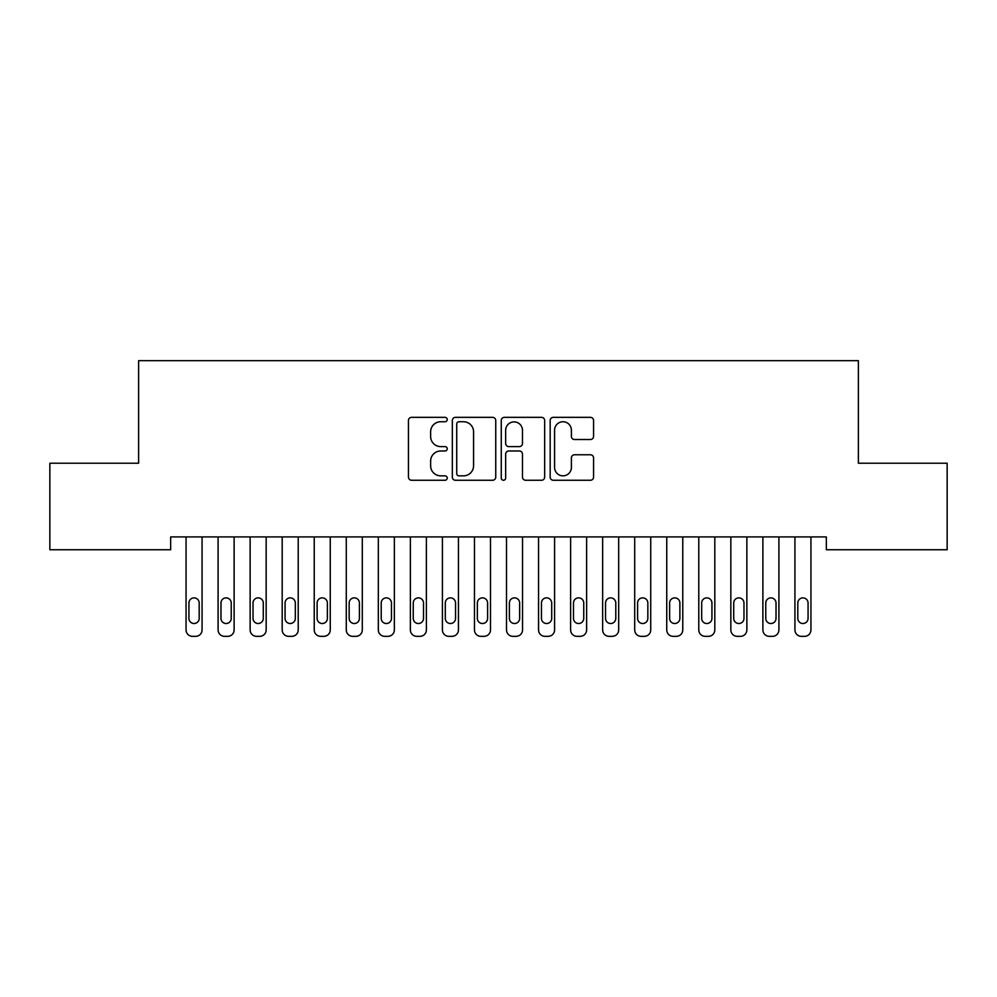<?xml version="1.0" encoding="UTF-8"?>
<svg xmlns="http://www.w3.org/2000/svg" width="997" height="997" viewBox="0 0 997 997"><rect width="100%" height="100%" fill="white"/><g stroke="black" fill="none" stroke-linecap="round" stroke-linejoin="round"><path stroke-width="1.5" d="M447.229 419.538A2.206 2.206 0 0 0 445.023 417.344L411.599 417.344A3.141 3.141 0 0 0 408.458 420.485L408.458 477.102A3.141 3.141 0 0 0 411.599 480.255L445.023 480.255A2.206 2.206 0 0 0 447.229 478.049A2.206 2.206 0 0 0 445.023 475.843L440.699 475.843A10.07 10.07 0 0 1 430.629 465.786L430.629 461.063A10.07 10.07 0 0 1 440.699 450.993L445.023 450.993A2.206 2.206 0 0 0 447.229 448.8A2.206 2.206 0 0 0 445.023 446.594L440.699 446.594A10.07 10.07 0 0 1 430.629 436.524L430.629 431.813A10.07 10.07 0 0 1 440.699 421.743L445.023 421.743A2.206 2.206 0 0 0 447.229 419.538M590.423 439.515A3.141 3.141 0 0 0 593.576 436.374L593.576 420.485A3.141 3.141 0 0 0 590.423 417.344L553.31 417.344A3.141 3.141 0 0 0 550.17 420.485L550.17 477.102A3.141 3.141 0 0 0 553.31 480.255L590.423 480.255A3.141 3.141 0 0 0 593.576 477.102L593.576 457.922A3.141 3.141 0 0 0 590.423 454.769L574.546 454.769A3.141 3.141 0 0 0 571.393 457.922L571.393 467.431A8.412 8.412 0 0 1 562.981 475.843A8.412 8.412 0 0 1 554.569 467.431L554.569 430.156A8.412 8.412 0 0 1 562.981 421.743A8.412 8.412 0 0 1 571.393 430.156L571.393 436.374A3.141 3.141 0 0 0 574.546 439.515L590.423 439.515M826.339 536.922L170.661 536.922L170.661 549.746L49.85 549.746L49.85 463.219L138.62 463.219L138.62 360.665L858.38 360.665L858.38 463.219L947.15 463.219L947.15 549.746L826.339 549.746L826.339 536.922M495.746 420.485A3.141 3.141 0 0 0 492.605 417.344L455.479 417.344A3.141 3.141 0 0 0 452.339 420.485L452.339 477.102A3.141 3.141 0 0 0 455.479 480.255L492.605 480.255A3.141 3.141 0 0 0 495.746 477.102L495.746 420.485M504.395 417.344L541.521 417.344A3.141 3.141 0 0 1 544.661 420.485L544.661 477.102A3.141 3.141 0 0 1 541.521 480.255L525.631 480.255A3.141 3.141 0 0 1 522.49 477.102L522.49 454.146A3.141 3.141 0 0 0 519.337 450.993L508.806 450.993A3.141 3.141 0 0 0 505.653 454.146L505.653 478.049A2.206 2.206 0 0 1 503.46 480.255A2.206 2.206 0 0 1 501.254 478.049L501.254 420.485A3.141 3.141 0 0 1 504.395 417.344M458.944 421.743A2.206 2.206 0 0 0 456.738 423.949L456.738 473.65A2.206 2.206 0 0 0 458.944 475.843L463.505 475.843A10.07 10.07 0 0 0 473.575 465.786L473.575 431.813A10.07 10.07 0 0 0 463.505 421.743L458.944 421.743M522.49 430.318A8.412 8.412 0 0 0 514.066 421.905A8.412 8.412 0 0 0 505.653 430.318L505.653 443.453A3.141 3.141 0 0 0 508.806 446.594L519.337 446.594A3.141 3.141 0 0 0 522.49 443.453L522.49 430.318M202.067 536.922L202.067 629.917A6.406 6.406 0 0 1 195.661 636.335L192.458 636.335A6.406 6.406 0 0 1 186.053 629.917L186.053 536.922M199.188 618.389L199.188 602.998A5.122 5.122 0 0 0 194.054 597.876A5.122 5.122 0 0 0 188.931 602.998L188.931 618.389A5.122 5.122 0 0 0 194.054 623.511A5.122 5.122 0 0 0 199.188 618.389M234.121 536.922L234.121 629.917A6.406 6.406 0 0 1 227.702 636.335L224.499 636.335A6.406 6.406 0 0 1 218.094 629.917L218.094 536.922M231.229 618.389L231.229 602.998A5.122 5.122 0 0 0 226.107 597.876A5.122 5.122 0 0 0 220.973 602.998L220.973 618.389A5.122 5.122 0 0 0 226.107 623.511A5.122 5.122 0 0 0 231.229 618.389M266.162 536.922L266.162 629.917A6.406 6.406 0 0 1 259.756 636.335L256.553 636.335A6.406 6.406 0 0 1 250.135 629.917L250.135 536.922M263.283 618.389L263.283 602.998A5.122 5.122 0 0 0 258.148 597.876A5.122 5.122 0 0 0 253.026 602.998L253.026 618.389A5.122 5.122 0 0 0 258.148 623.511A5.122 5.122 0 0 0 263.283 618.389M298.215 536.922L298.215 629.917A6.406 6.406 0 0 1 291.797 636.335L288.594 636.335A6.406 6.406 0 0 1 282.188 629.917L282.188 536.922M295.324 618.389L295.324 602.998A5.122 5.122 0 0 0 290.202 597.876A5.122 5.122 0 0 0 285.067 602.998L285.067 618.389A5.122 5.122 0 0 0 290.202 623.511A5.122 5.122 0 0 0 295.324 618.389M330.256 536.922L330.256 629.917A6.406 6.406 0 0 1 323.851 636.335L320.648 636.335A6.406 6.406 0 0 1 314.229 629.917L314.229 536.922M327.377 618.389L327.377 602.998A5.122 5.122 0 0 0 322.243 597.876A5.122 5.122 0 0 0 317.121 602.998L317.121 618.389A5.122 5.122 0 0 0 322.243 623.511A5.122 5.122 0 0 0 327.377 618.389M362.297 536.922L362.297 629.917A6.406 6.406 0 0 1 355.892 636.335L352.689 636.335A6.406 6.406 0 0 1 346.283 629.917L346.283 536.922M359.418 618.389L359.418 602.998A5.122 5.122 0 0 0 354.296 597.876A5.122 5.122 0 0 0 349.162 602.998L349.162 618.389A5.122 5.122 0 0 0 354.296 623.511A5.122 5.122 0 0 0 359.418 618.389M394.351 536.922L394.351 629.917A6.406 6.406 0 0 1 387.945 636.335L384.73 636.335A6.406 6.406 0 0 1 378.324 629.917L378.324 536.922M391.46 618.389L391.46 602.998A5.122 5.122 0 0 0 386.338 597.876A5.122 5.122 0 0 0 381.215 602.998L381.215 618.389A5.122 5.122 0 0 0 386.338 623.511A5.122 5.122 0 0 0 391.46 618.389M426.392 536.922L426.392 629.917A6.406 6.406 0 0 1 419.986 636.335L416.783 636.335A6.406 6.406 0 0 1 410.378 629.917L410.378 536.922M423.513 618.389L423.513 602.998A5.122 5.122 0 0 0 418.379 597.876A5.122 5.122 0 0 0 413.257 602.998L413.257 618.389A5.122 5.122 0 0 0 418.379 623.511A5.122 5.122 0 0 0 423.513 618.389M458.446 536.922L458.446 629.917A6.406 6.406 0 0 1 452.027 636.335L448.824 636.335A6.406 6.406 0 0 1 442.419 629.917L442.419 536.922M455.554 618.389L455.554 602.998A5.122 5.122 0 0 0 450.432 597.876A5.122 5.122 0 0 0 445.298 602.998L445.298 618.389A5.122 5.122 0 0 0 450.432 623.511A5.122 5.122 0 0 0 455.554 618.389M490.487 536.922L490.487 629.917A6.406 6.406 0 0 1 484.081 636.335L480.878 636.335A6.406 6.406 0 0 1 474.46 629.917L474.46 536.922M487.608 618.389L487.608 602.998A5.122 5.122 0 0 0 482.473 597.876A5.122 5.122 0 0 0 477.351 602.998L477.351 618.389A5.122 5.122 0 0 0 482.473 623.511A5.122 5.122 0 0 0 487.608 618.389M522.54 536.922L522.54 629.917A6.406 6.406 0 0 1 516.122 636.335L512.919 636.335A6.406 6.406 0 0 1 506.513 629.917L506.513 536.922M519.649 618.389L519.649 602.998A5.122 5.122 0 0 0 514.527 597.876A5.122 5.122 0 0 0 509.392 602.998L509.392 618.389A5.122 5.122 0 0 0 514.527 623.511A5.122 5.122 0 0 0 519.649 618.389M554.581 536.922L554.581 629.917A6.406 6.406 0 0 1 548.176 636.335L544.973 636.335A6.406 6.406 0 0 1 538.554 629.917L538.554 536.922M551.702 618.389L551.702 602.998A5.122 5.122 0 0 0 546.568 597.876A5.122 5.122 0 0 0 541.446 602.998L541.446 618.389A5.122 5.122 0 0 0 546.568 623.511A5.122 5.122 0 0 0 551.702 618.389M586.622 536.922L586.622 629.917A6.406 6.406 0 0 1 580.217 636.335L577.014 636.335A6.406 6.406 0 0 1 570.608 629.917L570.608 536.922M583.744 618.389L583.744 602.998A5.122 5.122 0 0 0 578.621 597.876A5.122 5.122 0 0 0 573.487 602.998L573.487 618.389A5.122 5.122 0 0 0 578.621 623.511A5.122 5.122 0 0 0 583.744 618.389M618.676 536.922L618.676 629.917A6.406 6.406 0 0 1 612.27 636.335L609.055 636.335A6.406 6.406 0 0 1 602.649 629.917L602.649 536.922M615.785 618.389L615.785 602.998A5.122 5.122 0 0 0 610.663 597.876A5.122 5.122 0 0 0 605.54 602.998L605.54 618.389A5.122 5.122 0 0 0 610.663 623.511A5.122 5.122 0 0 0 615.785 618.389M650.717 536.922L650.717 629.917A6.406 6.406 0 0 1 644.311 636.335L641.108 636.335A6.406 6.406 0 0 1 634.703 629.917L634.703 536.922M647.838 618.389L647.838 602.998A5.122 5.122 0 0 0 642.704 597.876A5.122 5.122 0 0 0 637.582 602.998L637.582 618.389A5.122 5.122 0 0 0 642.704 623.511A5.122 5.122 0 0 0 647.838 618.389M682.771 536.922L682.771 629.917A6.406 6.406 0 0 1 676.352 636.335L673.149 636.335A6.406 6.406 0 0 1 666.744 629.917L666.744 536.922M679.879 618.389L679.879 602.998A5.122 5.122 0 0 0 674.757 597.876A5.122 5.122 0 0 0 669.623 602.998L669.623 618.389A5.122 5.122 0 0 0 674.757 623.511A5.122 5.122 0 0 0 679.879 618.389M714.812 536.922L714.812 629.917A6.406 6.406 0 0 1 708.406 636.335L705.203 636.335A6.406 6.406 0 0 1 698.785 629.917L698.785 536.922M711.933 618.389L711.933 602.998A5.122 5.122 0 0 0 706.798 597.876A5.122 5.122 0 0 0 701.676 602.998L701.676 618.389A5.122 5.122 0 0 0 706.798 623.511A5.122 5.122 0 0 0 711.933 618.389M746.865 536.922L746.865 629.917A6.406 6.406 0 0 1 740.447 636.335L737.244 636.335A6.406 6.406 0 0 1 730.838 629.917L730.838 536.922M743.974 618.389L743.974 602.998A5.122 5.122 0 0 0 738.852 597.876A5.122 5.122 0 0 0 733.717 602.998L733.717 618.389A5.122 5.122 0 0 0 738.852 623.511A5.122 5.122 0 0 0 743.974 618.389M778.906 536.922L778.906 629.917A6.406 6.406 0 0 1 772.501 636.335L769.298 636.335A6.406 6.406 0 0 1 762.879 629.917L762.879 536.922M776.027 618.389L776.027 602.998A5.122 5.122 0 0 0 770.893 597.876A5.122 5.122 0 0 0 765.771 602.998L765.771 618.389A5.122 5.122 0 0 0 770.893 623.511A5.122 5.122 0 0 0 776.027 618.389M810.947 536.922L810.947 629.917A6.406 6.406 0 0 1 804.542 636.335L801.339 636.335A6.406 6.406 0 0 1 794.933 629.917L794.933 536.922M808.068 618.389L808.068 602.998A5.122 5.122 0 0 0 802.946 597.876A5.122 5.122 0 0 0 797.812 602.998L797.812 618.389A5.122 5.122 0 0 0 802.946 623.511A5.122 5.122 0 0 0 808.068 618.389"/></g></svg>
